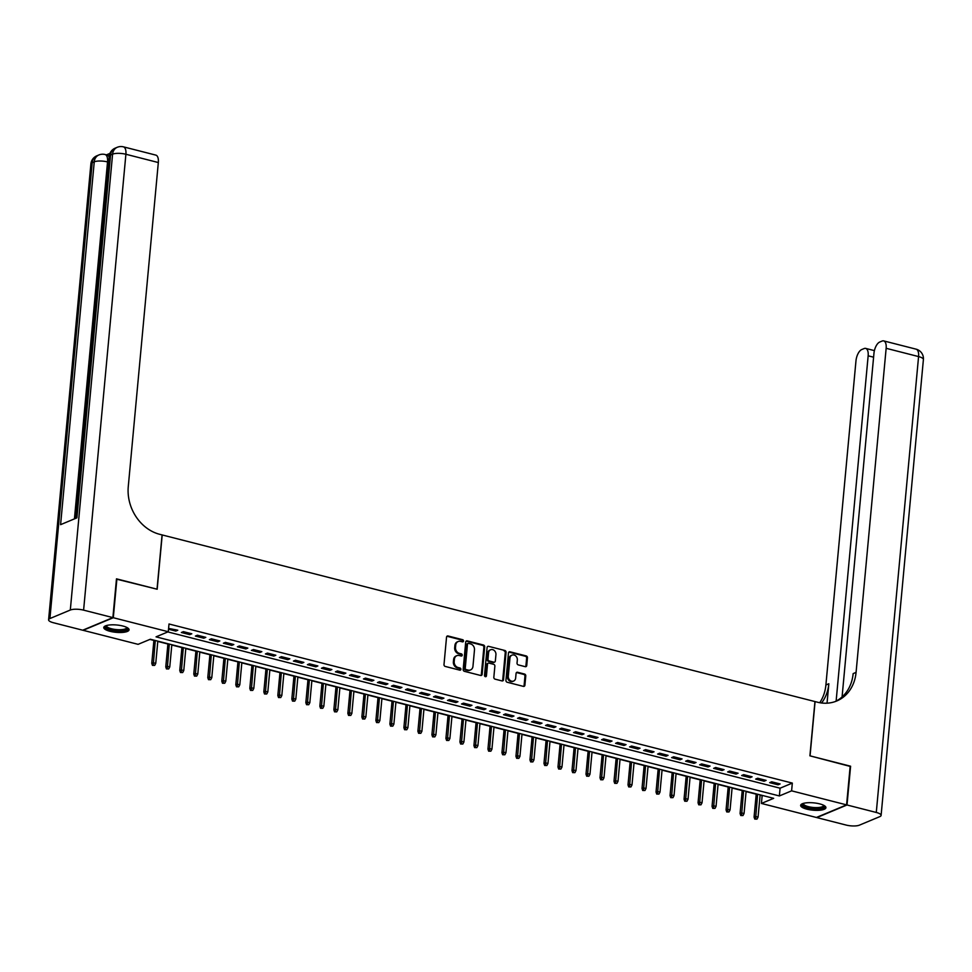 <?xml version="1.0" encoding="UTF-8"?>
<svg xmlns="http://www.w3.org/2000/svg" width="972" height="972" viewBox="0 0 972 972"><rect width="100%" height="100%" fill="white"/><g stroke="black" fill="none" stroke-linecap="round" stroke-linejoin="round"><path stroke-width="1.46" d="M463.523 641.022A1.118 0.936 67.3 0 0 462.66 639.71L448.056 635.98A1.592 1.337 67.3 0 0 446.537 637.158L443.997 664.556A1.592 1.337 67.3 0 0 445.225 666.428L459.829 670.158A1.118 0.936 67.3 0 0 460.035 668.019L458.14 667.545A5.115 4.289 67.3 0 1 454.191 661.543L454.41 659.259A5.115 4.289 67.3 0 1 456.84 655.675A5.115 4.289 67.3 0 1 459.258 655.517L461.153 656.003A1.118 0.936 67.3 0 0 461.348 653.864L459.452 653.391A5.115 4.289 67.3 0 1 455.503 647.388L455.722 645.104A5.115 4.289 67.3 0 1 458.152 641.52A5.115 4.289 67.3 0 1 460.57 641.362L462.465 641.848A1.118 0.936 67.3 0 0 463.523 641.022M462.526 641.86A1.118 0.936 67.3 0 0 461.846 640.05L447.229 636.32A1.592 1.337 67.3 0 0 446.926 636.283M459.902 670.17A1.118 0.936 67.3 0 0 459.221 668.359L457.326 667.886L458.14 667.545M461.214 656.015A1.118 0.936 67.3 0 0 460.534 654.205L458.638 653.731L459.452 653.391M806.93 809.178A12.697 3.681 5.3 0 1 800.649 805.351A12.697 3.681 5.3 0 1 819.651 803.868A12.697 3.681 5.3 0 1 825.921 807.696A12.697 3.681 5.3 0 1 806.93 809.178M110.055 631.314A12.697 3.681 5.3 0 1 103.785 627.487A12.697 3.681 5.3 0 1 122.788 626.004A12.697 3.681 5.3 0 1 129.057 629.832A12.697 3.681 5.3 0 1 110.055 631.314M525.22 666.671A1.592 1.337 67.3 0 0 526.739 665.492L527.444 657.813A1.592 1.337 67.3 0 0 526.217 655.93L509.984 651.799A1.592 1.337 67.3 0 0 508.478 652.965L505.938 680.364A1.592 1.337 67.3 0 0 507.165 682.235L523.386 686.378A1.592 1.337 67.3 0 0 524.904 685.199L525.767 675.917A1.592 1.337 67.3 0 0 524.528 674.046L517.59 672.272A1.592 1.337 67.3 0 0 516.071 673.45L515.646 678.055A4.277 3.584 67.3 0 1 513.617 681.056A4.277 3.584 67.3 0 1 509.863 680.23A4.277 3.584 67.3 0 1 508.295 676.172L509.96 658.141A4.277 3.584 67.3 0 1 512.001 655.128A4.277 3.584 67.3 0 1 515.743 655.966A4.277 3.584 67.3 0 1 517.323 660.012L517.043 663.026A1.592 1.337 67.3 0 0 518.27 664.897L525.22 666.671M116.458 579.13L157.172 589.226L162.203 534.952L814.949 701.565L809.907 755.827L850.184 766.106L846.588 804.877L816.407 817.476L761.428 803.443L773.663 798.328L150.332 639.236L138.097 644.339L83.118 630.306L113.299 617.718L168.278 631.739L156.042 636.854L779.374 795.947L791.609 790.844L846.588 804.877M116.895 578.947L113.299 617.718M167.84 631.922L780.091 788.195L792.326 783.092L169.007 623.988L168.278 631.739M792.326 783.092L791.609 790.844M484.688 646.89A1.592 1.337 67.3 0 0 483.449 645.019L467.228 640.876A1.592 1.337 67.3 0 0 465.71 642.055L463.17 669.453A1.592 1.337 67.3 0 0 464.409 671.324L480.63 675.467A1.592 1.337 67.3 0 0 482.148 674.289L484.688 646.89L483.874 647.231A1.592 1.337 67.3 0 0 482.634 645.359L466.414 641.216A1.592 1.337 67.3 0 0 466.098 641.18M488.612 646.344L504.833 650.475A1.592 1.337 67.3 0 1 506.072 652.346L503.52 679.744A1.592 1.337 67.3 0 1 502.014 680.922L495.064 679.149A1.592 1.337 67.3 0 1 493.837 677.277L494.87 666.16A1.592 1.337 67.3 0 0 493.63 664.289L489.025 663.111A1.592 1.337 67.3 0 0 487.507 664.289L486.437 675.856A1.118 0.936 67.3 0 1 484.506 675.358L487.094 647.51A1.592 1.337 67.3 0 1 488.612 646.344L504.833 650.475M168.52 629.224L175.762 631.071L177.791 630.221L168.593 628.398M191.8 633.793L183.404 631.642L181.363 632.493L189.759 634.643L191.8 633.793M205.809 637.365L197.401 635.214L195.372 636.077L203.768 638.215L205.809 637.365M219.818 640.937L211.41 638.798L209.369 639.649L217.777 641.787L219.818 640.937M233.827 644.521L225.419 642.371L223.378 643.221L231.786 645.372L233.827 644.521M247.836 648.093L239.428 645.943L237.387 646.793L245.795 648.944L247.836 648.093M261.845 651.665L253.437 649.527L251.396 650.377L259.803 652.516L261.845 651.665M275.841 655.237L267.446 653.099L265.405 653.949L273.812 656.088L275.841 655.237M289.85 658.822L281.455 656.671L279.414 657.522L287.809 659.672L289.85 658.822M303.859 662.394L295.452 660.243L293.423 661.094L301.818 663.244L303.859 662.394M317.868 665.966L309.461 663.827L307.419 664.678L315.827 666.816L317.868 665.966M331.877 669.538L323.469 667.399L321.428 668.25L329.836 670.388L331.877 669.538M345.886 673.122L337.478 670.972L335.437 671.822L343.845 673.973L345.886 673.122M359.895 676.694L351.487 674.544L349.446 675.394L357.854 677.545L359.895 676.694M373.892 680.266L365.496 678.128L363.455 678.978L371.863 681.117L373.892 680.266M387.901 683.838L379.505 681.7L377.464 682.551L385.872 684.689L387.901 683.838M401.91 687.423L393.514 685.272L391.473 686.123L399.869 688.273L401.91 687.423M415.919 690.995L407.511 688.844L405.482 689.695L413.878 691.845L415.919 690.995M429.928 694.567L421.52 692.428L419.479 693.279L427.887 695.417L429.928 694.567M443.937 698.139L435.529 696.001L433.488 696.851L441.896 698.99L443.937 698.139M457.946 701.723L449.538 699.573L447.497 700.423L455.904 702.574L457.946 701.723M471.955 705.295L463.547 703.145L461.506 703.995L469.913 706.146L471.955 705.295M485.951 708.867L477.556 706.729L475.515 707.58L483.922 709.718L485.951 708.867M499.96 712.44L491.565 710.301L489.524 711.152L497.919 713.29L499.96 712.44M513.969 716.024L505.562 713.873L503.532 714.724L511.928 716.874L513.969 716.024M527.978 719.596L519.57 717.445L517.529 718.296L525.937 720.446L527.978 719.596M541.987 723.168L533.579 721.03L531.538 721.88L539.946 724.019L541.987 723.168M555.996 726.74L547.588 724.602L545.547 725.452L553.955 727.603L555.996 726.74M570.005 730.324L561.597 728.174L559.556 729.024L567.964 731.175L570.005 730.324M584.002 733.896L575.606 731.746L573.565 732.596L581.973 734.747L584.002 733.896M598.011 737.469L589.615 735.33L587.574 736.181L595.982 738.319L598.011 737.469M612.02 741.041L603.612 738.902L601.583 739.753L609.979 741.903L612.02 741.041M626.029 744.625L617.621 742.474L615.592 743.325L623.988 745.475L626.029 744.625M640.038 748.197L631.63 746.046L629.589 746.897L637.997 749.048L640.038 748.197M654.047 751.769L645.639 749.631L643.598 750.481L652.005 752.62L654.047 751.769M668.056 755.353L659.648 753.203L657.607 754.053L666.014 756.204L668.056 755.353M682.065 758.925L673.657 756.775L671.616 757.625L680.023 759.776L682.065 758.925M696.061 762.498L687.666 760.347L685.625 761.21L694.032 763.348L696.061 762.498M710.07 766.07L701.675 763.931L699.633 764.782L708.029 766.92L710.07 766.07M724.079 769.654L715.671 767.503L713.642 768.354L722.038 770.504L724.079 769.654M738.088 773.226L729.68 771.075L727.639 771.926L736.047 774.077L738.088 773.226M752.097 776.798L743.689 774.648L741.648 775.51L750.056 777.649L752.097 776.798M766.106 780.37L757.698 778.232L755.657 779.082L764.065 781.221L766.106 780.37M769.666 782.654L778.074 784.805L780.115 783.954L771.707 781.804L769.666 782.654M149.895 639.418L153.892 640.439M157.792 641.435L167.901 644.011M171.789 645.007L181.898 647.583M185.798 648.579L195.907 651.167M199.807 652.163L209.916 654.739M213.816 655.736L223.925 658.311M227.825 659.308L237.933 661.883M241.834 662.88L251.942 665.468M255.843 666.464L265.951 669.04M269.851 670.036L279.948 672.612M283.848 673.608L293.957 676.184M297.857 677.18L307.966 679.768M311.866 680.764L321.975 683.34M325.875 684.337L335.984 686.912M339.884 687.909L349.993 690.485M353.893 691.481L364.002 694.069M367.902 695.065L377.999 697.641M381.899 698.637L392.008 701.213M395.908 702.209L406.017 704.785M409.917 705.781L420.026 708.369M423.926 709.366L434.034 711.941M437.935 712.938L448.043 715.514M451.944 716.51L462.052 719.086M465.953 720.082L476.061 722.67M479.961 723.666L490.058 726.242M493.958 727.238L504.067 729.814M507.967 730.81L518.076 733.386M521.976 734.382L532.085 736.97M535.985 737.967L546.094 740.543M549.994 741.539L560.103 744.115M564.003 745.111L574.112 747.699M578.012 748.683L588.109 751.271M592.009 752.267L602.118 754.843M606.018 755.839L616.127 758.415M620.027 759.411L630.135 761.999M634.036 762.984L644.144 765.572M648.045 766.568L658.153 769.144M662.053 770.14L672.162 772.716M676.062 773.712L686.171 776.3M690.071 777.296L700.168 779.872M704.068 780.868L714.177 783.444M718.077 784.44L728.186 787.016M732.086 788.013L742.195 790.601M746.095 791.597L756.204 794.173M760.104 795.169L762.583 795.509M762.145 795.691L761.428 803.443M780.091 788.195L779.374 795.947M175.762 631.071L175.883 629.722M189.759 634.643L189.892 633.307M203.768 638.215L203.901 636.879M217.777 641.787L217.898 640.451M231.786 645.372L231.907 644.023M245.795 648.944L245.916 647.607M259.803 652.516L259.925 651.179M273.812 656.088L273.934 654.751M287.809 659.672L287.943 658.323M301.818 663.244L301.952 661.908M315.827 666.816L315.949 665.48M329.836 670.388L329.958 669.052M343.845 673.973L343.967 672.624M357.854 677.545L357.975 676.208M371.863 681.117L371.984 679.78M385.872 684.689L385.993 683.352M399.869 688.273L400.002 686.925M413.878 691.845L413.999 690.509M427.887 695.417L428.008 694.081M441.896 698.99L442.017 697.653M455.904 702.574L456.026 701.225M469.913 706.146L470.035 704.809M483.922 709.718L484.044 708.381M497.919 713.29L498.053 711.954M511.928 716.874L512.062 715.526M525.937 720.446L526.059 719.11M539.946 724.019L540.067 722.682M553.955 727.603L554.076 726.254M567.964 731.175L568.085 729.826M581.973 734.747L582.094 733.41M595.982 738.319L596.103 736.983M609.979 741.903L610.112 740.555M623.988 745.475L624.109 744.139M637.997 749.048L638.118 747.711M652.005 752.62L652.127 751.283M666.014 756.204L666.136 754.855M680.023 759.776L680.145 758.439M694.032 763.348L694.154 762.012M708.029 766.92L708.163 765.584M722.038 770.504L722.172 769.156M736.047 774.077L736.168 772.74M750.056 777.649L750.177 776.312M764.065 781.221L764.186 779.884M778.074 784.805L778.195 783.456M457.751 641.714A5.115 4.289 67.3 0 0 457.338 641.86A5.115 4.289 67.3 0 0 454.908 645.444L455.722 645.104M458.638 653.731A5.115 4.289 67.3 0 1 454.689 647.729L454.908 645.444M456.439 655.869A5.115 4.289 67.3 0 0 456.026 656.015A5.115 4.289 67.3 0 0 453.596 659.599L454.41 659.259M457.326 667.886A5.115 4.289 67.3 0 1 453.377 661.883L453.596 659.599M480.946 675.504A1.592 1.337 67.3 0 0 481.334 674.629L483.874 647.231M468.54 643.403A1.118 0.936 67.3 0 0 467.483 644.217L465.248 668.262A1.118 0.936 67.3 0 0 466.11 669.574L468.115 670.085A5.115 4.289 67.3 0 0 470.533 669.927A5.115 4.289 67.3 0 0 472.963 666.342L474.482 649.904A5.115 4.289 67.3 0 0 470.533 643.901L468.54 643.403M467.654 643.719A1.118 0.936 67.3 0 0 466.669 644.558L467.483 644.217M470.108 670.072A5.115 4.289 67.3 0 1 469.719 670.267A5.115 4.289 67.3 0 1 467.289 670.425L465.296 669.915A1.118 0.936 67.3 0 1 464.434 668.602L466.669 644.558M502.33 680.959A1.592 1.337 67.3 0 0 502.706 680.084L505.258 652.698A1.592 1.337 67.3 0 0 504.018 650.815M487.895 663.414A1.592 1.337 67.3 0 0 486.693 664.629L485.623 676.196L486.437 675.856M495.939 654.63A4.277 3.584 67.3 0 0 494.359 650.584A4.277 3.584 67.3 0 0 490.605 649.758A4.277 3.584 67.3 0 0 488.576 652.759L487.993 659.113A1.592 1.337 67.3 0 0 489.22 660.984L493.825 662.163A1.592 1.337 67.3 0 0 495.343 660.984L495.939 654.63M490.216 649.952A4.277 3.584 67.3 0 0 489.791 650.098A4.277 3.584 67.3 0 0 487.762 653.099L488.576 652.759M494.141 662.199A1.592 1.337 67.3 0 1 493.011 662.503L488.406 661.324A1.592 1.337 67.3 0 1 487.166 659.453L487.762 653.099M511.6 655.335A4.277 3.584 67.3 0 0 511.175 655.468A4.277 3.584 67.3 0 0 509.146 658.481L509.96 658.141M513.192 681.19A4.277 3.584 67.3 0 1 512.803 681.396A4.277 3.584 67.3 0 1 509.049 680.57A4.277 3.584 67.3 0 1 507.481 676.512L509.146 658.481M523.701 686.414A1.592 1.337 67.3 0 0 524.09 685.539L524.953 676.257A1.592 1.337 67.3 0 0 523.714 674.386L516.776 672.612A1.592 1.337 67.3 0 0 516.46 672.575M525.536 666.707A1.592 1.337 67.3 0 0 525.913 665.832L526.63 658.153A1.592 1.337 67.3 0 0 525.402 656.27L509.17 652.139A1.592 1.337 67.3 0 0 508.854 652.091M152.458 665.37L154.682 665.383L152.458 665.37L151.766 663.341L153.236 662.734L155.751 663.378L157.816 641.143M153.272 665.03L155.289 640.499M151.766 663.341L153.916 640.147M155.751 663.378L154.682 665.383M127.247 627.669A10.984 3.183 5.3 0 1 116.494 630.621A10.984 3.183 5.3 0 1 105.972 625.689M106.519 625.518A10.17 2.952 -174.7 0 0 106.483 625.701A10.17 2.952 -174.7 0 0 116.567 629.601A10.17 2.952 -174.7 0 0 126.737 627.584A10.17 2.952 -174.7 0 0 126.737 627.39M104.077 626.818A12.612 3.657 -174.7 0 0 116.494 631.095A12.612 3.657 -174.7 0 0 128.899 629.127M824.11 805.533A10.984 3.183 5.3 0 1 813.357 808.485A10.984 3.183 5.3 0 1 802.836 803.552M803.382 803.382A10.17 2.952 -174.7 0 0 803.346 803.577A10.17 2.952 -174.7 0 0 813.43 807.477A10.17 2.952 -174.7 0 0 823.6 805.448A10.17 2.952 -174.7 0 0 823.6 805.266M800.94 804.682A12.612 3.657 -174.7 0 0 813.357 808.959A12.612 3.657 -174.7 0 0 825.763 806.991M109.958 153.382L106.434 154.852M108.694 162.215L107.54 161.923A9.769 4.483 -75.7 0 0 105.061 154.512L107.163 155.046A9.769 4.483 104.3 0 1 109.156 157.209M112.886 617.609L116.482 578.838L157.027 589.19L162.069 534.916L159.687 534.308A40.678 34.154 -112.7 0 1 128.268 486.608L158.327 162.543L125.898 154.256L83.604 610.137L112.886 617.609L82.705 630.208L53.424 622.736A9.769 2.831 -174.7 0 1 48.6 619.784L90.894 163.916A9.769 2.831 5.3 0 1 92.206 162.676L49.912 618.544A9.769 2.831 -174.7 0 0 48.6 619.784M83.604 610.137A9.769 2.831 -174.7 0 0 70.312 610.027L49.912 618.544M74.431 518.878L107.54 161.923A9.769 2.831 5.3 0 0 94.248 161.826A9.769 8.201 -112.7 0 1 98.889 154.961L96.848 155.812A9.769 8.201 67.3 0 0 92.206 162.676L94.248 161.826L60.592 524.661L76.897 517.845L110.565 155.01L112.594 154.159A9.769 2.831 5.3 0 1 125.898 154.256A9.769 4.483 -75.7 0 0 123.42 146.845A9.769 9.769 0 0 0 117.248 147.294L115.206 148.145A9.769 8.201 67.3 0 0 110.565 155.01A9.769 2.831 5.3 0 0 109.241 156.249L75.646 518.368M123.42 146.845L155.848 155.119A9.769 4.483 104.3 0 1 158.327 162.543M850.16 766.41L810.053 755.864L815.083 701.602L817.464 702.209A40.678 34.154 67.3 0 0 836.734 700.982A40.678 34.154 67.3 0 0 856.077 672.381L886.148 348.304A9.769 4.483 -75.7 0 0 883.669 340.893A9.769 4.483 -75.7 0 0 882.114 341.05L879.709 342.047A9.769 4.483 -75.7 0 0 873.95 353.395L842.08 696.948M847.013 804.986L816.832 817.586L846.102 825.058A9.769 2.831 -174.7 0 0 859.406 825.155L879.794 816.638A9.769 2.831 -174.7 0 0 881.106 815.399A9.769 2.831 -174.7 0 0 876.282 812.458L847.013 804.986L850.597 766.215M836.127 701.116L868.154 355.813A9.769 4.483 -75.7 0 0 865.675 348.401A9.769 4.483 -75.7 0 0 864.132 348.559L861.727 349.555A9.769 4.483 -75.7 0 0 855.968 360.904L825.896 684.981A40.678 34.154 67.3 0 1 819.736 702.695M821.571 702.987A40.678 34.154 67.3 0 0 828.837 683.753L827.038 703.181M835.252 701.553A40.678 34.154 67.3 0 0 853.149 673.608L856.077 672.381M166.467 668.943L168.691 668.955L166.467 668.943L165.775 666.913L167.233 666.306L169.76 666.95L171.825 644.715M167.281 668.602L169.298 644.072M165.775 666.913L167.925 643.719M169.76 666.95L168.691 668.955M180.476 672.515L182.687 672.539L180.476 672.515L179.771 670.498L181.242 669.878L183.769 670.522L185.834 648.3M181.29 672.174L183.307 647.656M179.771 670.498L181.934 647.303M183.769 670.522L182.687 672.539M194.485 676.087L196.696 676.111L194.485 676.087L193.78 674.07L195.25 673.45L197.778 674.094L199.831 651.872M195.299 675.747L197.316 651.228M193.78 674.07L195.931 650.876M197.778 674.094L196.696 676.111M208.494 679.671L210.705 679.683L208.494 679.671L207.789 677.642L209.259 677.034L211.787 677.678L213.84 655.444M209.308 679.331L211.325 654.8M207.789 677.642L209.94 654.448M211.787 677.678L210.705 679.683M222.503 683.243L224.714 683.255L222.503 683.243L221.798 681.214L223.268 680.607L225.783 681.251L227.849 659.016M223.317 682.903L225.334 658.372M221.798 681.214L223.949 658.02M225.783 681.251L224.714 683.255M236.512 686.815L238.723 686.84L236.512 686.815L235.807 684.798L237.277 684.179L239.792 684.823L241.858 662.6M237.326 686.475L239.331 661.956M235.807 684.798L237.958 661.604M239.792 684.823L238.723 686.84M250.509 690.387L252.732 690.412L250.509 690.387L249.816 688.37L251.286 687.751L253.801 688.395L255.867 666.172M251.335 690.047L253.34 665.528M249.816 688.37L251.967 665.176M253.801 688.395L252.732 690.412M264.518 693.972L266.741 693.984L264.518 693.972L263.825 691.942L265.295 691.335L267.81 691.979L269.876 669.744M265.332 693.631L267.349 669.101M263.825 691.942L265.976 668.748M267.81 691.979L266.741 693.984M278.527 697.544L280.75 697.556L278.527 697.544L277.834 695.515L279.292 694.907L281.819 695.551L283.885 673.317M279.341 697.203L281.358 672.673M277.834 695.515L279.985 672.32M281.819 695.551L280.75 697.556M292.536 701.116L294.747 701.14L292.536 701.116L291.831 699.099L293.301 698.479L295.828 699.123L297.882 676.901M293.35 700.776L295.367 676.257M291.831 699.099L293.981 675.904M295.828 699.123L294.747 701.14M306.545 704.688L308.756 704.712L306.545 704.688L305.84 702.671L307.31 702.063L309.837 702.695L311.891 680.473M307.359 704.348L309.375 679.829M305.84 702.671L307.99 679.477M309.837 702.695L308.756 704.712M320.553 708.272L322.765 708.284L320.553 708.272L319.849 706.243L321.319 705.636L323.834 706.279L325.899 684.045M321.368 707.932L323.384 683.401M319.849 706.243L321.999 683.049M323.834 706.279L322.765 708.284M334.562 711.844L336.774 711.856L334.562 711.844L333.858 709.815L335.328 709.208L337.843 709.852L339.908 687.617M335.376 711.504L337.393 686.973M333.858 709.815L336.008 686.633M337.843 709.852L336.774 711.856M348.559 715.416L350.783 715.441L348.559 715.416L347.867 713.399L349.337 712.78L351.852 713.424L353.917 691.201M349.385 715.076L351.39 690.557M347.867 713.399L350.017 690.205M351.852 713.424L350.783 715.441M362.568 718.988L364.792 719.013L362.568 718.988L361.876 716.972L363.346 716.364L365.861 716.996L367.926 694.773M363.382 718.648L365.399 694.13M361.876 716.972L364.026 693.777M365.861 716.996L364.792 719.013M376.577 722.573L378.801 722.585L376.577 722.573L375.885 720.544L377.343 719.936L379.87 720.58L381.935 698.346M377.391 722.232L379.408 697.702M375.885 720.544L378.035 697.349M379.87 720.58L378.801 722.585M390.586 726.145L392.797 726.157L390.586 726.145L389.881 724.116L391.352 723.508L393.879 724.152L395.944 701.918M391.4 725.805L393.417 701.286M389.881 724.116L392.044 700.933M393.879 724.152L392.797 726.157M404.595 729.717L406.806 729.741L404.595 729.717L403.89 727.7L405.36 727.08L407.888 727.724L409.941 705.502M405.409 729.377L407.426 704.858M403.89 727.7L406.041 704.506M407.888 727.724L406.806 729.741M418.604 733.289L420.815 733.313L418.604 733.289L417.899 731.272L419.369 730.665L421.897 731.308L423.95 709.074M419.418 732.949L421.435 708.43M417.899 731.272L420.05 708.078M421.897 731.308L420.815 733.313M432.613 736.873L434.824 736.885L432.613 736.873L431.908 734.844L433.378 734.237L435.893 734.881L437.959 712.646M433.427 736.533L435.444 712.002M431.908 734.844L434.059 711.65M435.893 734.881L434.824 736.885M446.61 740.445L448.833 740.457L446.61 740.445L445.917 738.428L447.387 737.809L449.902 738.453L451.968 716.218M447.436 740.105L449.441 715.586M445.917 738.428L448.068 715.234M449.902 738.453L448.833 740.457M460.619 744.017L462.842 744.042L460.619 744.017L459.926 742.001L461.396 741.381L463.911 742.025L465.977 719.802M461.433 743.677L463.45 719.159M459.926 742.001L462.077 718.806M463.911 742.025L462.842 744.042M474.628 747.59L476.851 747.614L474.628 747.59L473.935 745.573L475.393 744.965L477.92 745.609L479.986 723.375M475.442 747.249L477.459 722.731M473.935 745.573L476.086 722.378M477.92 745.609L476.851 747.614M488.637 751.174L490.86 751.186L488.637 751.174L487.944 749.145L489.402 748.537L491.929 749.181L493.995 726.947M489.451 750.834L491.468 726.303M487.944 749.145L490.095 725.95M491.929 749.181L490.86 751.186M502.646 754.746L504.857 754.758L502.646 754.746L501.941 752.729L503.411 752.109L505.938 752.753L507.992 730.531M503.46 754.406L505.476 729.887M501.941 752.729L504.091 729.535M505.938 752.753L504.857 754.758M516.654 758.318L518.866 758.342L516.654 758.318L515.95 756.301L517.42 755.681L519.947 756.325L522 734.103M517.469 757.978L519.485 733.459M515.95 756.301L518.1 733.107M519.947 756.325L518.866 758.342M530.663 761.902L532.875 761.914L530.663 761.902L529.959 759.873L531.429 759.266L533.944 759.91L536.009 737.675M531.477 761.55L533.494 737.031M529.959 759.873L532.109 736.679M533.944 759.91L532.875 761.914M544.672 765.474L546.884 765.486L544.672 765.474L543.968 763.445L545.438 762.838L547.953 763.482L550.018 741.247M545.486 765.134L547.503 740.603M543.968 763.445L546.118 740.251M547.953 763.482L546.884 765.486M558.669 769.046L560.893 769.059L558.669 769.046L557.977 767.029L559.447 766.41L561.962 767.054L564.027 744.831M559.495 768.706L561.5 744.188M557.977 767.029L560.127 743.835M561.962 767.054L560.893 769.059M572.678 772.619L574.902 772.643L572.678 772.619L571.986 770.602L573.456 769.982L575.971 770.626L578.036 748.404M573.492 772.278L575.509 747.76M571.986 770.602L574.136 747.407M575.971 770.626L574.902 772.643M586.687 776.203L588.911 776.215L586.687 776.203L585.995 774.174L587.452 773.566L589.98 774.21L592.045 751.976M587.501 775.863L589.518 751.332M585.995 774.174L588.145 750.979M589.98 774.21L588.911 776.215M600.696 779.775L602.907 779.787L600.696 779.775L599.991 777.746L601.461 777.138L603.989 777.782L606.054 755.548M601.51 779.435L603.527 754.904M599.991 777.746L602.154 754.551M603.989 777.782L602.907 779.787M614.705 783.347L616.916 783.359L614.705 783.347L614 781.33L615.47 780.71L617.998 781.354L620.051 759.132M615.519 783.007L617.536 758.488M614 781.33L616.151 758.136M617.998 781.354L616.916 783.359M628.714 786.919L630.925 786.943L628.714 786.919L628.009 784.902L629.479 784.283L632.007 784.926L634.06 762.704M629.528 786.579L631.545 762.06M628.009 784.902L630.16 761.708M632.007 784.926L630.925 786.943M642.723 790.503L644.934 790.515L642.723 790.503L642.018 788.474L643.488 787.867L646.003 788.511L648.069 766.276M643.537 790.163L645.554 765.632M642.018 788.474L644.169 765.28M646.003 788.511L644.934 790.515M656.72 794.075L658.943 794.088L656.72 794.075L656.027 792.046L657.497 791.439L660.012 792.083L662.078 769.848M657.546 793.735L659.551 769.204M656.027 792.046L658.178 768.852M660.012 792.083L658.943 794.088M670.729 797.648L672.952 797.66L670.729 797.648L670.036 795.631L671.506 795.011L674.021 795.655L676.087 773.433M671.543 797.307L673.56 772.789M670.036 795.631L672.187 772.436M674.021 795.655L672.952 797.66M684.738 801.22L686.961 801.244L684.738 801.22L684.045 799.203L685.503 798.583L688.03 799.227L690.096 777.005M685.552 800.879L687.568 776.361M684.045 799.203L686.196 776.008M688.03 799.227L686.961 801.244M698.747 804.804L700.97 804.816L698.747 804.804L698.054 802.775L699.512 802.167L702.039 802.811L704.105 780.577M699.561 804.464L701.577 779.933M698.054 802.775L700.204 779.58M702.039 802.811L700.97 804.816M712.755 808.376L714.967 808.388L712.755 808.376L712.051 806.347L713.521 805.739L716.048 806.383L718.101 784.149M713.569 808.036L715.586 783.505M712.051 806.347L714.201 783.153M716.048 806.383L714.967 808.388M726.764 811.948L728.976 811.972L726.764 811.948L726.06 809.931L727.53 809.312L730.057 809.955L732.11 787.733M727.578 811.608L729.595 787.089M726.06 809.931L728.21 786.737M730.057 809.955L728.976 811.972M740.773 815.52L742.985 815.544L740.773 815.52L740.069 813.503L741.539 812.884L744.054 813.528L746.119 791.305M741.587 815.18L743.604 790.661M740.069 813.503L742.219 790.309M744.054 813.528L742.985 815.544M754.782 819.104L756.994 819.117L754.782 819.104L754.078 817.075L755.548 816.468L758.063 817.112L760.128 794.877M755.596 818.764L757.613 794.233M754.078 817.075L756.228 793.881M758.063 817.112L756.994 819.117M461.846 640.05L462.66 639.71M459.221 668.359L460.035 668.019M460.534 654.205L461.348 653.864M454.689 647.729L455.503 647.388M453.377 661.883L454.191 661.543M447.229 636.32L448.056 635.98M481.334 674.629L482.148 674.289M466.414 641.216L467.228 640.876M482.634 645.359L483.449 645.019M464.434 668.602L465.248 668.262M465.296 669.915L466.11 669.574M467.289 670.425L468.115 670.085M505.258 652.698L506.072 652.346M502.706 680.084L503.52 679.744M486.693 664.629L487.507 664.289M487.166 659.453L487.993 659.113M488.406 661.324L489.22 660.984M493.011 662.503L493.825 662.163M507.481 676.512L508.295 676.172M516.776 672.612L517.59 672.272M523.714 674.386L524.528 674.046M524.953 676.257L525.767 675.917M524.09 685.539L524.904 685.199M509.17 652.139L509.984 651.799M525.402 656.27L526.217 655.93M526.63 658.153L527.444 657.813M525.913 665.832L526.739 665.492M70.312 610.027L112.594 154.159A9.769 8.201 -112.7 0 1 117.248 147.294M828.837 683.753L825.896 684.981M876.282 812.458L918.576 356.578L886.148 348.304M873.597 357.198L868.154 355.813M918.576 356.578A9.769 2.831 5.3 0 1 923.4 359.531A9.769 9.769 0 0 0 916.098 349.167A9.769 4.483 104.3 0 1 918.576 356.578M457.338 641.86L458.152 641.52M456.026 656.015L456.84 655.675M467.204 643.768L468.018 643.428M469.719 670.267L470.533 669.927M487.446 663.499L488.272 663.159M489.791 650.098L490.605 649.758M493.764 662.454L494.59 662.114M511.175 655.468L512.001 655.128M512.803 681.396L513.617 681.056M105.061 154.512A9.769 9.769 0 0 0 98.889 154.961M96.848 155.812A9.769 9.769 0 0 0 90.894 163.916M115.206 148.145A9.769 9.769 0 0 0 109.241 156.249M874.411 350.625L865.675 348.401M881.106 815.399L923.4 359.531M916.098 349.167L883.669 340.893"/></g></svg>
